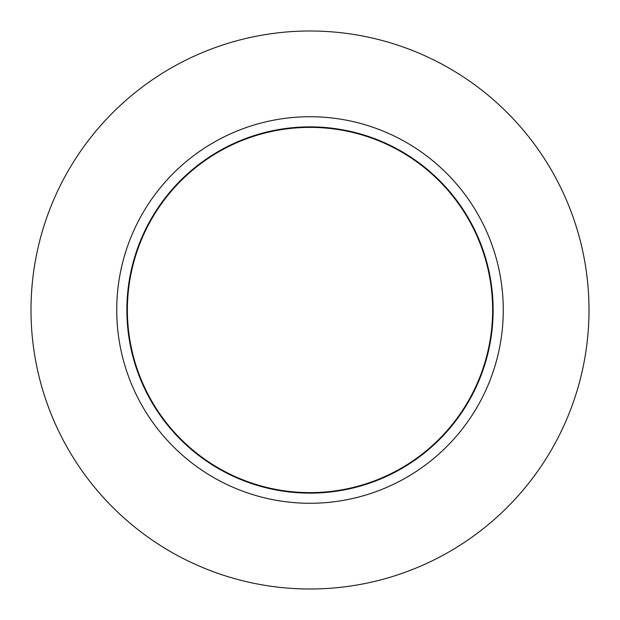 <?xml version="1.0" encoding="UTF-8"?>
<svg xmlns="http://www.w3.org/2000/svg" width="620" height="620" viewBox="0 0 620 620"><rect width="100%" height="100%" fill="white"/><g stroke="black" fill="none" stroke-linecap="round" stroke-linejoin="round"><path stroke-width="0.93" d="M310 492.621A182.621 182.621 0 0 0 468.154 218.69A182.621 182.621 0 0 0 151.846 218.69A182.621 182.621 0 0 0 310 492.621M31 310A279 279 0 0 0 449.5 551.622A279 279 0 0 0 449.5 68.378A279 279 0 0 0 31 310M116.731 310A193.269 193.269 0 0 0 406.635 477.377A193.269 193.269 0 0 0 406.635 142.623A193.269 193.269 0 0 0 116.731 310A193.269 193.269 0 0 0 310 503.269A193.269 193.269 0 0 0 503.269 310M126.875 310A183.125 183.125 0 0 0 401.566 468.588A183.125 183.125 0 0 0 401.566 151.412A183.125 183.125 0 0 0 126.875 310"/></g></svg>

